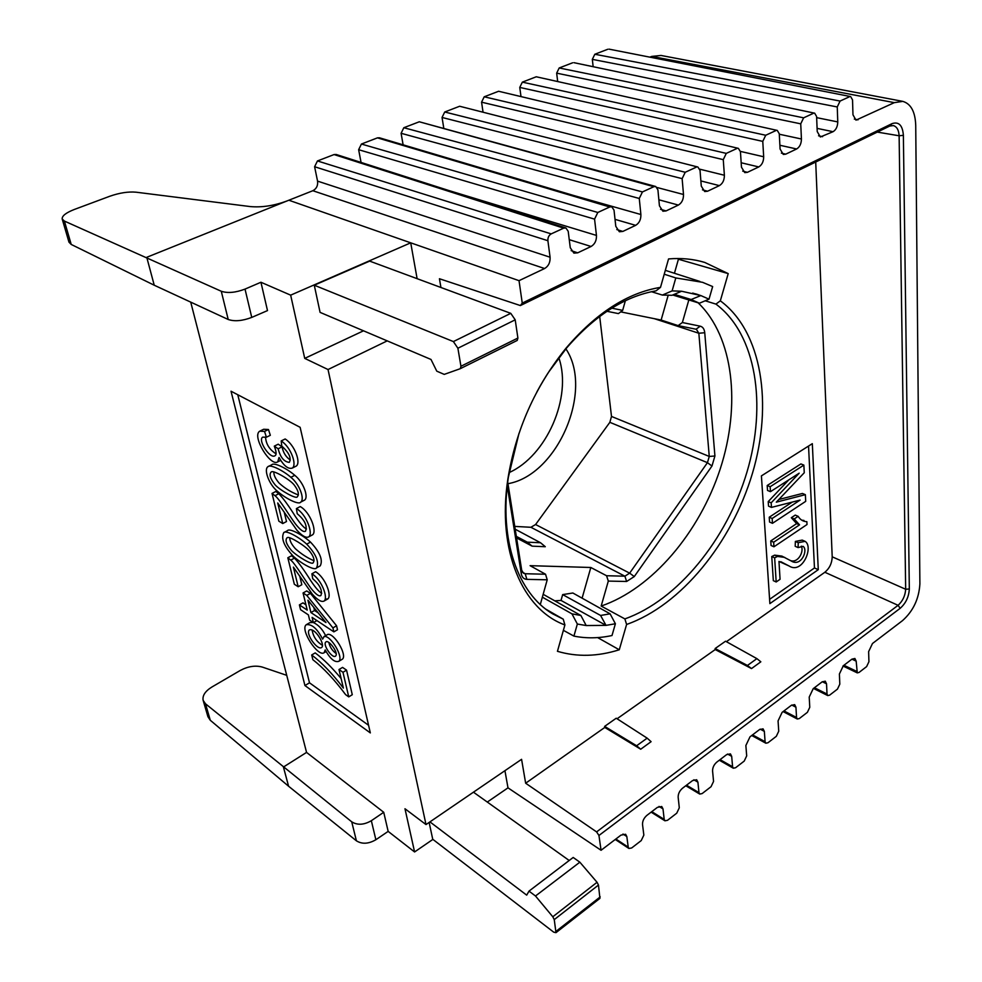 <?xml version="1.0" encoding="UTF-8"?>
<svg xmlns="http://www.w3.org/2000/svg" width="982" height="982" viewBox="0 0 982 982"><rect width="100%" height="100%" fill="white"/><g stroke="black" fill="none" stroke-linecap="round" stroke-linejoin="round"><path stroke-width="1.47" d="M515.194 529.212L540.542 542.751L545.292 546.716L532.121 546.152L516.581 537.915M540.542 542.751L527.273 542.162L532.121 546.152M432.902 839.389L414.588 851.959L404.977 808.751L426.004 824.573L521.577 759.319L525.652 783.219L596.59 831.901L898.076 605.317C902.691 601.119 905.232 595.767 905.674 589.249L899.119 135.774C898.788 130.029 896.861 126.641 893.35 125.586L889.717 126.064L520.374 305.562L439.433 278.741L440.93 287.493M363.5 330.811L304.727 358.381L328.037 369.539L387.227 340.877M278.839 521.172L282.742 523.541L277.71 502.956L296.846 530.133C302.186 536.049 306.163 538.283 308.802 536.835C313.381 533.496 306.421 514.114 296.392 508.59L297.239 513.746C304.727 520.006 307.489 525.824 305.512 531.213C303.598 532.453 300.185 529.949 295.275 523.701C289.53 515.955 279.391 498.93 275.009 495.689L272.026 493.418L278.839 521.172M272.026 493.418L275.832 491.466L278.802 493.725C283.098 498.095 288.683 505.767 295.557 516.753C300.529 524.02 304.175 528.095 306.482 528.967M342.976 672.302L338.999 669.54L343.381 688.075C332.616 673.861 322.059 662.825 311.687 654.969L312.853 659.683C323.63 668.104 334.555 679.765 345.627 694.655L348.745 696.876L342.976 672.302L346.548 670.141L342.558 667.404L338.999 669.54M310.545 629.658C316.413 629.793 325.312 645.125 321.605 647.506L321.556 647.543C317.493 650.649 305.144 633.513 309.342 629.928L310.545 629.658M325.877 642.007L325.877 642.007C328.418 638.987 339.072 653.153 335.574 656.074L335.488 656.136C332.309 658.873 322.415 644.573 325.828 642.032L326.049 641.897M336.139 653.496C332.37 650.845 329.94 647.212 328.872 642.559M322.415 645.321C316.634 641.725 313.209 636.655 312.141 630.1M313.368 622.637L312.092 617.359L333.855 631.868L332.923 627.891L306.777 595.399L303.057 592.968L307.219 610.092L299.4 604.9L300.578 609.687L308.385 614.892L309.661 620.158L313.368 622.637L316.928 620.587M299.4 604.9L303.008 602.862L305.93 604.802M333.855 631.868L337.501 629.744L336.568 625.767L310.435 593.349L306.703 590.931L303.057 592.968M332.923 627.891L336.568 625.767M306.777 595.399L310.435 593.349M296.392 508.59L300.222 506.577C310.263 512.076 317.198 531.434 312.607 534.785L308.802 536.835M282.742 523.541L286.499 521.552L284.166 511.966M304.936 685.559L370.324 732.903L300.136 427.317L231.028 391.217L304.936 685.559L309.502 682.809L237.767 394.739M856.181 661.156L851.946 659.155L854.905 658.48L856.181 661.156L857.261 672.866L859.041 672.449L866.627 666.594L868.923 661.733L868.628 651.631L872.482 643.505L902.519 620.624C913.186 611.111 918.98 598.873 919.889 583.909L915.727 125.352C915.236 111.764 910.928 103.773 902.814 101.379L894.307 102.644L855.985 120.148L852.965 114.771L852.536 99.894L850.658 96.592L609.036 49.137L850.608 96.58M448.958 190.557L596.455 235.422C596.651 240.492 594.859 244.187 591.09 246.482L577.711 252.828L573.893 253.123L570.272 247.734L568.21 231.322L565.939 227.996L563.668 228.155L334.076 154.555L336.249 154.493L565.828 227.959M358.639 149.706L361.425 144.035L597.805 212.468L594.564 219.133L358.639 149.706L361.057 162.423M401.098 133.294L403.823 127.721L642.437 191.944L639.27 198.474L401.098 133.294L403.111 144.82M574.102 195.602L640.89 214.518C641.013 219.526 639.27 223.135 635.649 225.344L622.821 231.433L619.347 231.74L615.788 226.326L614.02 210.148L611.786 206.797L609.736 206.981L377.456 137.861L379.433 137.787L611.7 206.772M520.374 305.562L522.252 303.094L892.086 123.622C898.837 121.424 902.605 125.328 903.379 135.332L909.32 588.979C908.866 596.872 905.809 603.316 900.163 608.324L598.946 835.473L601.07 850.277L620.98 835.117L625.608 834.27L626.823 836.541L628.222 847.135L628.934 848.473L631.684 847.957L641.234 840.58L643.848 835.105L642.523 824.536C642.424 821.075 643.885 818.018 646.893 815.367L657.412 807.364L661.758 806.529L662.985 808.886L664.213 819.418L664.937 820.805L667.514 820.301L676.745 813.182L679.298 807.793L678.157 797.286C678.096 793.861 679.532 790.854 682.441 788.288L692.605 780.555L696.668 779.745L697.92 782.175L698.975 792.646L699.712 794.07L702.13 793.579L711.054 786.692L713.558 781.414L712.576 770.968C712.564 767.556 713.963 764.61 716.786 762.13L726.606 754.642L730.424 753.869L731.688 756.349L732.584 766.758L733.321 768.219L735.592 767.74L744.221 761.087L746.688 755.894L745.866 745.51L749.99 736.831L759.491 729.589L763.063 728.84L764.352 731.381L765.088 741.717L765.837 743.214L767.973 742.76L776.32 736.316L778.738 731.209L778.063 720.898L782.114 712.355L791.308 705.346L794.671 704.622L795.948 707.212L796.549 717.486L797.298 719.008L799.299 718.566L807.388 712.331L809.769 707.31L809.217 697.06L813.206 688.664L822.106 681.889L825.261 681.189L826.537 683.816L827.016 694.029L827.752 695.575L829.643 695.146L837.474 689.106L839.806 684.159L839.401 673.996L843.317 665.735L851.934 659.155M592.33 59.362L594.822 54.256L840.089 101.06L837.253 106.952L592.33 59.362L593.153 66.715M816.656 117.644L837.769 121.915C837.621 126.568 836.063 129.82 833.067 131.698L820.338 136.977L817.22 131.576L816.607 116.502L814.667 113.176L573.942 62.676M556.659 73.147L559.188 67.967L803.632 117.828L800.735 123.83L556.659 73.147L557.641 81.162M779.303 134.227L801.435 139.002C801.337 143.728 799.741 147.042 796.635 148.982L785.723 154.162L783.305 154.456L780.089 149.043L779.278 133.748L777.265 130.422L536.258 76.78L777.216 130.41M519.76 87.423L522.338 82.144L765.727 135.258L762.769 141.383L519.76 87.423L520.939 96.15M740.416 151.4L763.677 156.764C763.628 161.551 761.983 164.939 758.767 166.94L747.412 172.329L744.786 172.636L741.471 167.21L740.44 151.707L738.378 148.368L498.611 91.265L738.317 148.356M481.573 102.177L484.2 96.801L726.287 153.388L723.268 159.649L481.573 102.177L482.984 111.739M699.798 169.186L724.385 175.25C724.397 180.099 722.727 183.56 719.376 185.623L707.568 191.232L704.683 191.539L701.283 186.114L700.031 170.389L697.895 167.038L459.65 106.252L697.821 167.026M442.047 117.459L444.723 111.997L685.227 172.267L682.134 178.65L442.047 117.459L443.741 127.942M657.105 187.513L683.497 194.485C683.558 199.407 681.852 202.943 678.378 205.078L666.066 210.921L662.911 211.228L659.425 205.803L657.915 189.845L655.743 186.506L653.877 186.69L419.289 121.78L655.657 186.482M314.608 166.731L317.456 160.95L551.209 233.888C548.84 235.299 547.735 237.57 547.895 240.713L314.608 166.731L317.554 181.118L550.08 257.223C550.35 262.378 548.521 266.159 544.593 268.54L519.024 280.668L410.722 242.824L417.117 278.679M544.593 268.54L312.841 190.717L287.174 200.893C274.211 205.704 261.899 207.607 250.263 206.576L136.056 192.19C128.274 191.502 119.534 192.853 109.849 196.228L74.472 209.411C65.99 212.726 61.903 215.917 62.185 218.986L64.395 221.073L221.281 291.261C227.677 293.385 235.594 292.661 245.021 289.101L260.942 282.251L267.497 310.594L251.748 317.407C242.419 320.942 234.575 321.642 228.217 319.494L154.235 285.222L71.22 244.444L68.973 242.161L62.222 219.072M287.505 537.584C289.248 536 305.967 546.127 310.03 551.663C313.859 556.794 314.891 560.477 313.135 562.723C312.706 565.546 297.129 556.34 291.593 550.644C286.474 544.519 284.927 540.26 286.94 537.854L287.505 537.584M306.715 544.138C299.191 537.215 285.737 529.789 283.749 532.637C280.852 538.406 284.031 546.262 293.274 556.217C302.53 564.564 315.062 570.91 316.486 567.927C319.408 562.158 316.143 554.229 306.715 544.138L310.496 542.089C302.959 535.19 289.481 527.788 287.481 530.648L283.749 532.637M314.056 560.771C307.501 558.034 301.265 554.008 295.349 548.68C291.568 544.433 289.702 540.8 289.727 537.78M311.687 654.969L315.21 652.895C323.618 659.229 332.26 667.772 341.122 678.55M348.745 696.876L352.28 694.704L346.548 670.141M310.926 612.547L307.943 600.198L325.999 622.551L310.926 612.547L314.547 610.485L313.835 607.49M316.486 567.927L320.242 565.853C323.176 560.071 319.923 552.154 310.496 542.089M351.728 821.824C357.411 825.346 363.954 824.978 371.343 820.707L383.729 812.286L388.16 831.386L375.873 839.733C368.532 843.968 362.039 844.324 356.405 840.813L351.728 821.824L205.484 703.775L203.139 700.35C202.267 695.624 205.201 691.168 211.928 686.995L240.222 670.485C248.041 666.312 255.406 665.182 262.341 667.085L286.732 675.334M205.484 703.775L210.295 720.272L207.939 716.725L203.188 700.497M770.146 486.728L770.465 491.675L799.188 473.177L771.177 502.833L771.459 507.399L800.109 500.083L772.159 518.484L772.466 523.32L805.706 501.348L805.363 494.67L776.308 502.158L804.258 472.747L803.865 465.112L800.907 463.934L767.2 485.501L770.146 486.728L803.865 465.112M770.465 491.675L767.519 490.448L767.2 485.501M771.177 502.833L768.231 501.593L788.767 479.891M771.459 507.399L768.525 506.147L768.231 501.593M772.159 518.484L769.237 517.219L792.29 502.072M772.466 523.32L769.557 522.043L769.237 517.219M778.836 499.494L802.441 493.467L805.363 494.67M773.669 542.224L770.772 540.922L771.054 545.489L773.951 546.79L773.669 542.224L799.544 524.854L794.217 518.95L798.157 516.336L795.236 515.096L791.308 517.71L794.217 518.95M773.951 546.79L807.02 524.523L806.873 521.675C803.178 521.577 800.269 519.797 798.157 516.336M799.544 524.854L796.635 523.615L791.308 517.71M770.772 540.922L796.635 523.615M776.185 581.982L774.651 557.837L771.766 556.536L774.638 555.137L781.893 556.094L791.099 560.918C801.189 567.547 808.432 549.736 803.055 546.336L798.084 547.588L798.243 542.702L805.117 541.352C813.845 546.741 802.454 574.777 789.025 565.951L778.972 561.446L780.064 579.294L776.185 581.982L773.325 580.644L771.766 556.536M774.638 555.137L777.523 556.438L784.765 557.395M777.523 556.438L774.651 557.837M798.243 542.702L795.359 541.426L802.233 540.1L805.117 541.352M789.025 565.951L780.8 561.692M798.084 547.588L795.199 546.311L795.359 541.426M790.019 560.366C797.691 563.95 804.295 551.724 801.337 546.127M801.742 520.165L803.963 520.435L804.013 521.221M808.542 446.061L814.471 567.964L769.593 599.339M812.323 443.668L761.406 475.889L769.876 603.623L818.276 569.67L812.323 443.668M818.276 569.67L814.471 567.964M312.841 190.717C316.499 188.79 318.082 185.598 317.554 181.118M266.417 437.211L264.526 431.429L259.751 431.172C251.49 435.971 270.529 467.002 277.697 461.884L279.035 457.477C283.823 465.898 288.266 469.421 292.378 468.046C297.165 464.682 290.832 447.031 281.208 440.93L281.76 446.049C289.064 452.69 291.58 458.128 289.309 462.362C284.068 461.871 280.349 457.342 278.139 448.774L274.285 446.135C276.47 451.781 276.666 454.997 274.874 455.808C269.976 459.11 257.628 440.267 262.636 437.15L266.417 437.211L270.332 435.296L268.454 429.515L263.667 429.269L260.242 430.926M274.285 446.135L278.213 444.195L282.067 446.822L278.139 448.774M276.003 453.782C269.473 449.658 265.975 444.048 265.533 436.978M290.291 460.018C285.958 457.072 283.209 452.665 282.067 446.822M281.208 440.93L285.161 438.966C294.809 445.055 301.106 462.682 296.294 466.057L292.378 468.046M264.526 431.429L268.454 429.515M298.381 494.965C291.372 492.338 284.964 488.398 279.17 483.144C275.414 478.786 273.647 475.055 273.88 471.937M290.868 477.313C283.528 470.771 270.185 463.946 267.926 466.695C263.581 469.47 268.908 484.433 277.476 491.319C286.474 499.187 299.117 505.079 300.688 502.133C304.948 499.408 299.719 484.286 290.868 477.313L294.76 475.313C287.419 468.795 274.064 462.006 271.781 464.756L267.926 466.695M271.486 471.863C273.217 470.022 290.132 479.486 294.269 485.083C298.319 490.484 299.338 494.4 297.313 496.818C296.404 499.457 280.079 490.325 275.242 484.985C270.271 478.823 268.896 474.515 271.142 472.035L271.486 471.863M300.688 502.133L304.555 500.12C308.827 497.383 303.622 482.272 294.76 475.313M298.184 586.745L293.385 567.117L312.423 594.306C317.751 600.198 321.679 602.42 324.207 600.972C328.283 597.559 321.617 579.613 311.895 573.795L312.693 578.668C319.899 584.842 322.636 590.452 320.905 595.522C319.064 596.761 315.713 594.294 310.877 588.144C305.353 580.73 295.14 563.508 290.77 560.121L287.824 557.776L294.33 584.241L298.184 586.745L301.83 584.72L299.719 576.029M287.824 557.776L291.519 555.775L294.453 558.107C298.724 562.588 304.248 570.247 311.012 581.074C315.873 588.218 319.445 592.256 321.74 593.189M311.895 573.795L315.615 571.72C325.349 577.526 331.99 595.448 327.902 598.873L325.3 599.253M318.193 612.891L314.547 610.485M324.22 636.496L322.624 639.122C317.26 628.676 311.81 623.865 306.261 624.712C299.706 629.499 318.045 657.4 324.121 652.723L325.202 649.912C330.197 658.873 334.727 662.678 338.802 661.328C343.982 657.412 330.553 634.973 324.22 636.508L327.816 634.397L323.9 636.606M325.607 635.612C322.464 629.241 318.413 624.896 313.467 622.588M313.074 622.441L309.846 622.649L306.261 624.712M338.802 661.328L342.387 659.18C347.591 655.252 334.175 632.85 327.816 634.409M672.007 295.3L662.359 295.066L672.118 290.893L681.618 291.237L672.007 295.3M699.429 303.217L691.132 299.535L700.829 295.57L709.016 299.179L699.429 303.217L672.731 294.993M600.579 615.456L610.104 613.824L615.395 623.754L606.017 625.374L600.579 615.456L562.661 594.601L572.862 593.005L610.104 613.824M571.954 613.848L580.89 615.493L586.193 625.546L577.355 624.036L571.954 613.848L542.359 597.179M720.334 300.823C762.142 331.658 773.104 404.277 752.384 473.533C731.639 542.874 681.078 605.342 626.602 624.454L624.871 618.905C677.789 600.112 726.852 539.425 746.971 472.06C767.052 404.768 756.398 334.285 715.927 304.101L720.334 300.823L728.214 273.61L704.818 262.464C693.525 259.015 681.434 257.836 668.558 258.929L660.505 287.358L656.099 290.832C624.171 296.38 593.754 316.118 564.834 350.046C554.388 362.702 545.084 376.646 536.909 391.879M550.08 257.223L547.895 240.713M334.076 154.555L317.456 160.95M563.668 228.155L551.209 233.888M596.455 235.422L594.564 219.133M377.456 137.861L361.425 144.035M609.736 206.981L597.805 212.468M640.89 214.518L639.27 198.474M419.289 121.78L403.823 127.721M653.877 186.69L642.437 191.944M683.497 194.485L682.134 178.65M459.65 106.252L444.723 111.997M696.201 167.222L685.227 172.267M724.385 175.25L723.268 159.649M498.611 91.265L484.2 96.801M736.819 148.54L726.287 153.388M763.677 156.764L762.769 141.383M536.258 76.78L522.338 82.144M775.841 130.606L765.727 135.258M801.435 139.002L800.735 123.83M572.641 62.787L559.188 67.967M813.366 113.347L803.632 117.828M837.769 121.915L837.253 106.952M607.833 49.247L594.822 54.256M849.455 96.752L840.089 101.06M507.706 482.064L521.712 570.247L523.541 573.279L525.186 573.733L545.55 574.237L547.22 579.797L526.88 579.368C523.823 579.171 521.958 577.306 521.27 573.795L507.264 485.795M704.745 332.714L698.84 333.254L696.41 329.301L678.132 325.607L682.367 322.538L700.24 326.184C702.842 326.859 704.339 329.044 704.745 332.714L714.921 455.992L711.975 466.02L634.274 576.569L626.626 581.479L608.312 581.086L606.569 575.734L624.896 576.188L629.658 573.144L707.433 462.682L709.262 456.446L698.84 333.254L654.294 318.671M514.752 526.401L530.918 527.285L535.583 524.523L609.847 422.321L611.504 416.442L599.683 316.437M567.019 347.444L548.312 372.571M549.981 370.042L565.141 349.678M611.823 308.164L622.662 310.373L618.439 313.602L606.95 311.294M515.206 319.825L457.894 348.242L453.389 341.576L314.277 285.21L369.674 261.114L510.775 313.344L515.206 319.825L517.895 338.053L517.219 340.435L460.362 368.631L460.939 366.261L517.895 338.053M555.972 932.667L554.253 919.618L552.792 916.783L597.044 882.278L598.468 885.052L599.928 898.37L555.972 932.667L553.676 932.139L432.731 839.254L429.134 822.437M597.044 882.278L579.846 862.184L573.181 857.458L529.003 891.116L526.708 895.142L429.944 821.885M314.277 285.21L320.083 312.374L431 359.461L436.781 371.171L444.232 374.387L460.141 368.741L517.219 340.435M529.003 891.116L535.497 896.001L579.846 862.184M894.307 102.644L651.717 56.416L661.033 55.458L902.814 101.379M620.698 311.871L661.132 320.058L668.239 295.066M674.438 273.266L678.427 259.223L677.334 258.524M664.225 274.211L675.8 277.943L702.547 282.313L712.662 286.56L709.016 299.179M728.214 273.61L678.427 259.223M625.362 300.75L622.662 310.373M661.132 320.058L678.132 325.607M682.367 322.538L688.836 299.952M705.199 300.787L715.927 304.101M582.105 598.161L590.82 567.486L530.084 565.669L545.55 574.237M543.156 594.306L580.89 615.493M555.014 600.824L561.017 600.419L562.661 594.601M624.871 618.905L601.168 606.054L608.312 581.086M590.82 567.486L606.569 575.734M545.808 609.159L563.238 619.163L564.908 624.945L557.445 651.312C577.072 657.105 597.682 656.59 619.274 649.777L597.633 637.588M619.274 649.777L626.602 624.454M509.106 472.588C546.655 455.869 572.199 397.342 558.991 358.234M565.927 348.905C593.938 390.48 557.383 475.337 507.964 483.684M516.336 536.368L527.273 542.162M586.193 625.546L606.017 625.374L561.017 600.419M547.22 579.797L540.309 604.507M674.303 294.33L691.132 299.535M651.459 291.703L662.359 295.066M615.395 623.754L612.007 635.526C598.873 638.361 586.18 638.546 573.918 636.103L577.355 624.036M681.618 291.237L700.829 295.57L692.678 293.078M672.118 290.893L675.8 277.943M552.792 916.783L535.497 896.001M473.447 792.179L569.192 860.49M457.894 348.242L460.939 366.261M903.379 135.332L899.119 135.774L877.307 132.104M909.32 588.979L905.674 589.249L832.208 556.819L815.711 162.03M900.163 608.324L898.076 605.317L824.855 572.26C829.544 568.345 831.987 563.202 832.208 556.819M210.295 720.272L288.585 786.238L356.405 840.813M601.07 850.277L507.989 787.846L504.932 770.674M651.717 56.416L649.851 57.152M383.729 812.286L306.556 752.408L190.729 302.125M368.581 725.305L309.502 682.809M287.174 200.893L146.748 257.296L154.235 285.222M598.946 835.473L596.59 831.901M563.386 630.334L573.918 636.103M522.252 303.094L519.024 280.668M601.168 606.054C652.073 588.684 699.38 532.649 720.223 468.942C740.98 405.284 733.775 336.961 698.116 302.812M519.024 433.246L508.394 477.08C498.77 539.904 518.079 593.644 552.657 613.836L563.238 619.163M564.908 624.945C522.755 609.638 496.794 550.693 507.89 478.946C515.771 430.128 535.129 386.564 565.951 348.266C595.976 313.074 627.498 292.771 660.505 287.358M647.15 738.145L651.103 741.668L640.706 749.229L636.618 745.768L647.15 738.145L616.23 718.223L604.63 726.385L636.618 745.768M756.877 658.627L747.449 665.465L751.512 668.582L760.829 661.807L756.877 658.627L725.538 641.209L715.117 648.55L715.215 649.568L617.077 718.763M747.449 665.465L715.117 648.55M751.512 668.582L715.215 649.568M604.63 726.385L604.777 727.441L640.706 749.229M487.293 802.061L507.989 787.846M414.588 851.959L388.16 831.386M260.942 282.251L290.66 295.152L410.722 242.824L288.831 200.218M892.086 123.622L889.717 126.064M290.66 295.152L304.727 358.381M824.855 572.26L726.398 641.688M426.004 824.573L328.037 369.539M604.777 727.441L525.652 783.219M615.861 839.009L628.222 847.135M651.79 811.648L664.213 819.418M686.504 785.195L698.975 792.646M720.064 759.626L732.584 766.758M752.543 734.88L765.088 741.717M783.98 710.931L796.549 717.486M814.434 687.731L827.016 694.029M843.931 665.256L856.525 671.295M64.395 221.073L71.22 244.444M626.823 836.541L622.981 834.037M826.537 683.816L822.315 681.729M795.948 707.212L791.75 705.039M764.352 731.381L760.178 729.135M731.688 756.349L727.576 754.029M697.92 782.175L693.881 779.782M662.985 808.886L659.032 806.431M571.156 250.643L577.711 252.828M616.806 229.567L622.821 231.433M660.542 209.313L666.066 210.921M702.474 189.857L707.568 191.232M742.736 171.138L747.412 172.329M781.39 153.131L785.723 154.162M818.558 135.798L822.56 136.682M854.328 119.092L858.023 119.853M833.067 131.698L817.098 128.372M796.635 148.982L779.88 145.262M758.767 166.94L741.177 162.767M719.376 185.623L700.866 180.934M678.378 205.078L658.861 199.788M635.649 225.344L615.027 219.354M591.09 246.482L569.253 239.669M290.77 560.121L294.453 558.107M275.009 495.689L278.802 493.725M522.424 572.187L525.186 573.733L526.88 579.368M611.504 416.442L709.262 456.446L714.921 455.992M707.445 462.669L609.847 422.321M535.583 524.523L629.658 573.157M626.626 581.479L624.896 576.188L530.918 527.285M521.27 573.795L521.712 570.247M629.658 573.144L634.274 576.569M707.433 462.682L711.975 466.02M696.029 329.203L700.24 326.184M453.389 341.576L510.775 313.344M598.468 885.052L554.253 919.618M600.211 896.897L556.205 931.206M306.556 752.408L283.43 767.04L288.585 786.238M371.343 820.707L375.873 839.733M228.217 319.494L221.281 291.261M245.021 289.101L251.748 317.407M615.26 839.475L628.946 848.485M651.127 812.151L664.937 820.805M685.78 785.747L699.724 794.07M719.303 760.215L733.333 768.219M751.721 735.506L765.85 743.214M783.108 711.594L797.31 719.02M813.501 688.443L827.765 695.575M842.973 666.005L857.274 672.879M573.954 62.676L814.618 113.176M277.697 461.884L280.656 460.386M324.207 600.972L327.902 598.873M324.121 652.723L326.036 651.594M699.921 281.466L665.33 270.345M701.639 261.556L704.818 262.464M695.379 293.79L698.128 294.637M508.394 477.08L507.89 478.946M564.834 350.046L565.951 348.266"/></g></svg>
